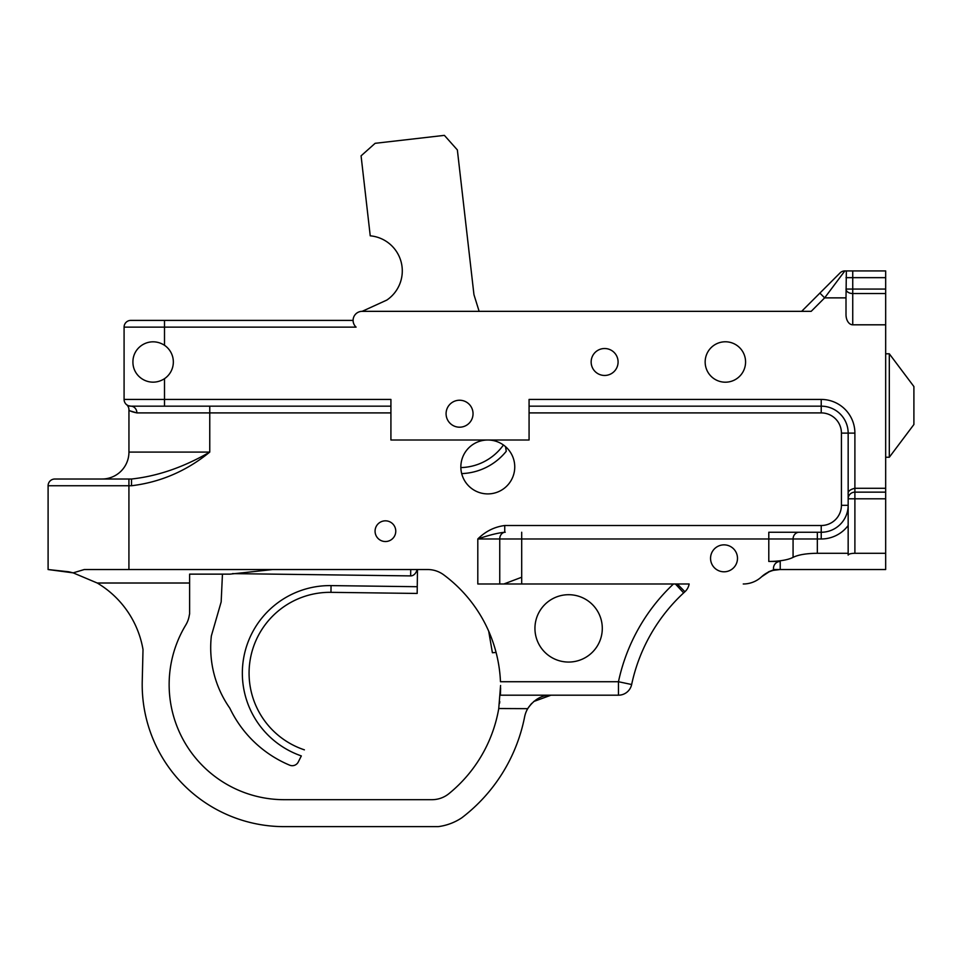 <?xml version="1.0" encoding="UTF-8"?>
<svg xmlns="http://www.w3.org/2000/svg" width="962" height="962" viewBox="0 0 962 962"><rect width="100%" height="100%" fill="white"/><g stroke="black" fill="none" stroke-linecap="round" stroke-linejoin="round"><path stroke-width="1.44" d="M500.577 685.497L498.737 708.669A140.524 140.524 0 0 1 448.929 793.65A26.936 26.936 0 0 1 431.938 799.687L284.211 799.687A115.079 115.079 0 0 1 185.726 625.096A26.936 26.936 0 0 0 189.322 615.127A61.544 61.544 0 0 1 189.61 613.96L189.61 574.134L230.098 574.134L272.655 569.54M498.761 708.525L527.705 708.669A26.936 26.936 0 0 0 524.603 716.943A167.472 167.472 0 0 1 461.808 817.796A54.918 54.918 0 0 1 438.203 826.635L284.211 826.635A142.015 142.015 0 0 1 142.22 682.142L143.013 649.542A96.296 96.296 0 0 0 97.222 583.008L189.61 583.008M673.46 583.982A187.818 187.818 0 0 0 618.47 681.721L500.468 681.721A140.62 140.62 0 0 0 443.722 574.843A26.936 26.936 0 0 0 427.681 569.54L84.247 569.54L73.16 572.859L97.222 583.008M436.051 570.875A26.936 26.936 0 0 0 427.681 569.54M527.705 708.669C533.982 699.506 541.75 695.009 551.034 695.189L500.408 695.189L500.601 687.902M278.054 569.54L284.211 569.54M885.665 324.807L852.741 324.807L852.741 293.53L885.665 293.53L885.665 488.287L854.893 488.287L854.893 433.116A33.682 33.682 0 0 0 821.223 399.434L529.076 399.434L529.076 440.007L390.921 440.007L390.921 399.434L164.502 399.434L164.502 378.691C150.132 387.926 132.768 377.453 132.924 361.989C132.768 346.524 150.132 336.051 164.502 345.286C150.132 336.051 132.768 346.524 132.924 361.989C132.768 377.453 150.132 387.926 164.502 378.691A20.202 20.202 0 0 0 164.502 345.286L164.502 320.394L353.09 320.394L130.832 320.394A6.734 6.734 0 0 0 124.086 327.128L124.086 399.434L124.086 327.128L356.096 327.128A9.055 9.055 0 0 1 362.145 311.339L386.832 300.072A35.233 35.233 0 0 0 402.092 274.567M386.832 300.072A35.233 35.233 0 0 0 370.238 235.822L361.075 155.844L375.132 143.314L444.384 135.365L457.359 149.928L473.953 294.673L479.136 311.339L777.897 311.339M487.794 440.007A26.936 26.936 0 0 1 511.135 480.423A26.936 26.936 0 0 1 464.466 480.423A26.936 26.936 0 0 1 487.794 440.007M533.682 701.526L551.034 695.189L618.47 695.189A13.468 13.468 0 0 0 631.649 684.523A13.468 13.468 0 0 1 618.47 695.189L618.47 681.721L631.649 684.523A174.35 174.35 0 0 1 683.657 592.893L684.908 591.738A13.468 13.468 0 0 0 689.141 583.982L503.872 583.982L521.693 577.248L521.693 583.982L477.801 583.982L477.801 538.985C488.84 535.173 497.823 532.924 504.737 532.251L504.737 525.517C494.444 526.863 485.461 531.349 477.801 538.985L768.794 538.985L768.794 561.459L780.218 561.459A6.974 6.734 -90 0 0 773.484 568.434L773.484 569.54L885.665 569.54L885.665 553.282L854.893 553.282L854.893 498.797L848.159 498.797L848.159 532.251M602.296 628.378A33.682 33.682 0 0 1 551.779 657.551A33.682 33.682 0 0 1 551.779 599.218A33.682 33.682 0 0 1 602.296 628.378M395.767 531.18A10.341 10.341 0 0 1 380.243 540.139A10.341 10.341 0 0 1 380.243 522.222A10.341 10.341 0 0 1 395.767 531.18M503.872 583.982L499.747 583.982L499.747 538.985A6.734 5.483 90 0 1 505.23 532.251L504.737 532.251M768.83 571.693L773.099 570.069M743.253 583.982A26.936 26.936 0 0 0 761.88 576.515L768.794 571.705M731.493 569.54A13.468 13.468 0 0 1 712.241 564.862A13.468 13.468 0 0 1 718.47 546.055A13.468 13.468 0 0 1 736.712 553.811A13.468 13.468 0 0 1 731.493 569.54A13.468 13.468 0 0 0 736.712 553.811M768.794 561.459C779.797 561.327 787.89 559.968 793.073 557.371C798.256 554.773 806.348 553.403 817.339 553.282L848.159 553.282L848.159 555.074C848.604 553.992 850.841 553.39 854.893 553.282M779.966 569.54L773.484 570.334A26.936 26.936 0 0 0 761.615 576.767L768.794 571.993M689.141 583.982A13.468 13.468 0 0 1 684.908 591.738L683.657 592.893L684.908 591.738L677.308 583.982M683.657 592.893L675.396 583.982M786.435 569.54L800.312 569.54M840.091 272.895A6.734 6.734 0 0 1 844.852 270.923L852.741 270.923L844.852 270.923A6.734 6.734 0 0 0 840.091 272.895L801.647 311.339L840.091 272.895A6.734 6.734 0 0 1 844.852 270.923L824.65 297.871L846.007 297.871L846.356 270.923M885.665 277.657L885.665 289.069L852.741 289.069L852.741 293.53A6.734 4.461 0 0 1 846.007 289.069L852.741 289.069L852.741 277.657L885.665 277.657L885.665 270.923L852.741 270.923L852.741 277.657L846.007 277.657M885.665 293.53L885.665 289.069M885.665 488.287L885.665 492.147L854.893 492.147L854.893 498.797L885.665 498.797L885.665 492.147M885.665 498.797L885.665 553.282M362.145 311.339L811.182 311.339L824.65 297.871L819.889 293.097M353.09 320.394L353.126 321.164M846.007 297.871L846.007 314.634A10.173 6.734 90 0 0 852.741 324.807M473.039 413.708A13.468 13.468 0 0 1 452.825 425.384A13.468 13.468 0 0 1 452.825 402.044A13.468 13.468 0 0 1 473.039 413.708M618.085 361.989A13.468 13.468 0 0 1 597.883 373.653A13.468 13.468 0 0 1 597.883 350.324A13.468 13.468 0 0 1 618.085 361.989M705.158 361.989A20.202 20.202 0 0 0 735.473 379.485A20.202 20.202 0 0 0 735.473 344.492A20.202 20.202 0 0 0 705.158 361.989M68.687 571.765L48.1 569.54L73.16 572.859L68.687 571.765M164.502 406.168L164.502 399.434L124.086 399.434A6.734 6.734 0 0 0 130.832 406.168L390.921 406.168M529.076 406.168L821.223 406.168A26.936 26.936 0 0 1 848.159 433.116L848.159 505.315A26.936 26.936 0 0 1 821.223 532.251L768.794 532.251L768.794 538.985L793.073 538.985A6.734 6.073 -90 0 1 799.133 532.251M531.673 703.39L528.415 707.503M499.555 703.306L499.771 701.635M124.086 399.434A6.734 6.734 0 0 0 130.832 406.168A6.734 6.073 -90 0 1 136.893 412.902L130.567 411.039M127.778 405.435L126.515 404.605A6.734 6.734 0 0 1 128.944 409.788C128.968 410.738 131.626 411.784 136.893 412.902L390.921 412.902M130.832 406.168L128.247 405.651M126.719 404.786L127.393 405.23M854.893 488.287C849.987 489.466 847.75 491.39 848.159 494.059L848.159 498.797A6.734 6.65 180 0 1 854.893 492.147L854.893 488.287M817.339 553.282L817.339 538.985L821.223 538.985A33.682 33.682 0 0 0 848.159 525.517L848.159 553.282M128.92 569.54L128.92 479.016L131.505 479.016L128.92 479.016L131.505 479.016L131.505 485.75C160.474 482.239 186.556 471.007 209.764 452.08C183.646 467.219 157.564 476.202 131.505 479.016L54.834 479.016A6.734 6.734 0 0 0 48.1 485.75L48.1 569.54L48.1 485.75L131.505 485.75M101.996 479.016A26.936 26.936 0 0 0 128.944 452.08A26.936 26.936 0 0 1 101.996 479.016M848.159 525.517L848.159 505.315L841.425 505.315A20.202 20.202 0 0 1 821.223 525.517L504.737 525.517M128.944 409.788L128.944 452.08L209.764 452.08L209.764 406.168M889.309 457.251L889.309 353.8L913.9 386.544L913.9 424.507L889.309 457.251L885.665 457.251M222.45 574.134L221.164 601.923L211.363 635.882A105.327 105.327 0 0 0 229.822 708.176A115.849 115.849 0 0 0 289.658 765.175A6.734 6.734 0 0 0 298.28 761.988L301.334 755.916A87.554 87.554 0 0 1 331.048 585.605L330.964 592.339L417.171 593.446L417.255 586.712L331.048 585.605M417.472 569.54L417.255 586.712M417.111 569.54A9.524 6.734 90.7 0 1 410.654 575.901L232.551 573.617M304.389 749.843A80.82 80.82 0 0 1 330.964 592.339L417.171 593.446M461.688 473.605A59.921 59.921 0 0 0 506.265 451.262L505.531 446.669M503.427 445.009A53.884 53.884 0 0 1 460.858 467.58M488.696 631.192L492.4 652.753L496.079 652.44M529.076 412.902L821.223 412.902A20.202 20.202 0 0 1 841.425 433.116L841.425 505.315M780.218 569.54L780.218 561.459M521.693 577.248L521.693 532.251M124.086 327.128A6.734 6.734 0 0 1 130.832 320.394M821.223 399.434L821.223 412.902M821.223 406.168A26.936 26.936 0 0 1 848.159 433.116L841.425 433.116M821.223 525.517L821.223 538.985M854.893 433.116L848.159 433.116M793.073 557.371L793.073 538.985L817.339 538.985L817.339 532.251M410.738 569.54L410.654 575.901M684.908 591.738L684.307 592.291L684.908 591.738M885.665 353.8L889.309 353.8"/></g></svg>
